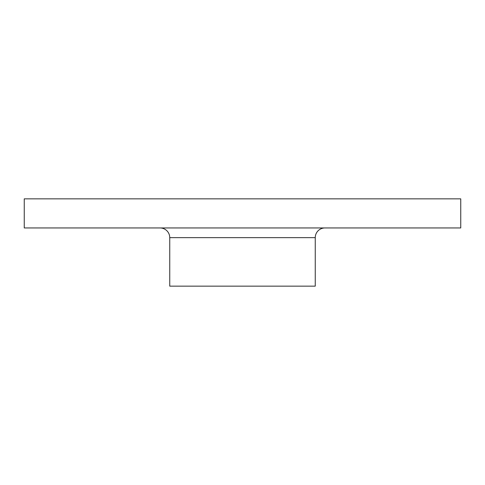 <?xml version="1.0" encoding="UTF-8"?>
<svg xmlns="http://www.w3.org/2000/svg" width="485" height="485" viewBox="0 0 485 485"><rect width="100%" height="100%" fill="white"/><g stroke="black" fill="none" stroke-linecap="round" stroke-linejoin="round"><path stroke-width="0.73" d="M315.25 237.65L169.75 237.65L169.75 286.15L315.25 286.15L315.25 237.65A9.7 9.7 0 0 1 324.95 227.95M169.75 237.65A9.7 9.7 0 0 0 160.05 227.95M460.75 198.85L24.25 198.85L24.25 227.95L460.75 227.95L460.75 198.85"/></g></svg>

